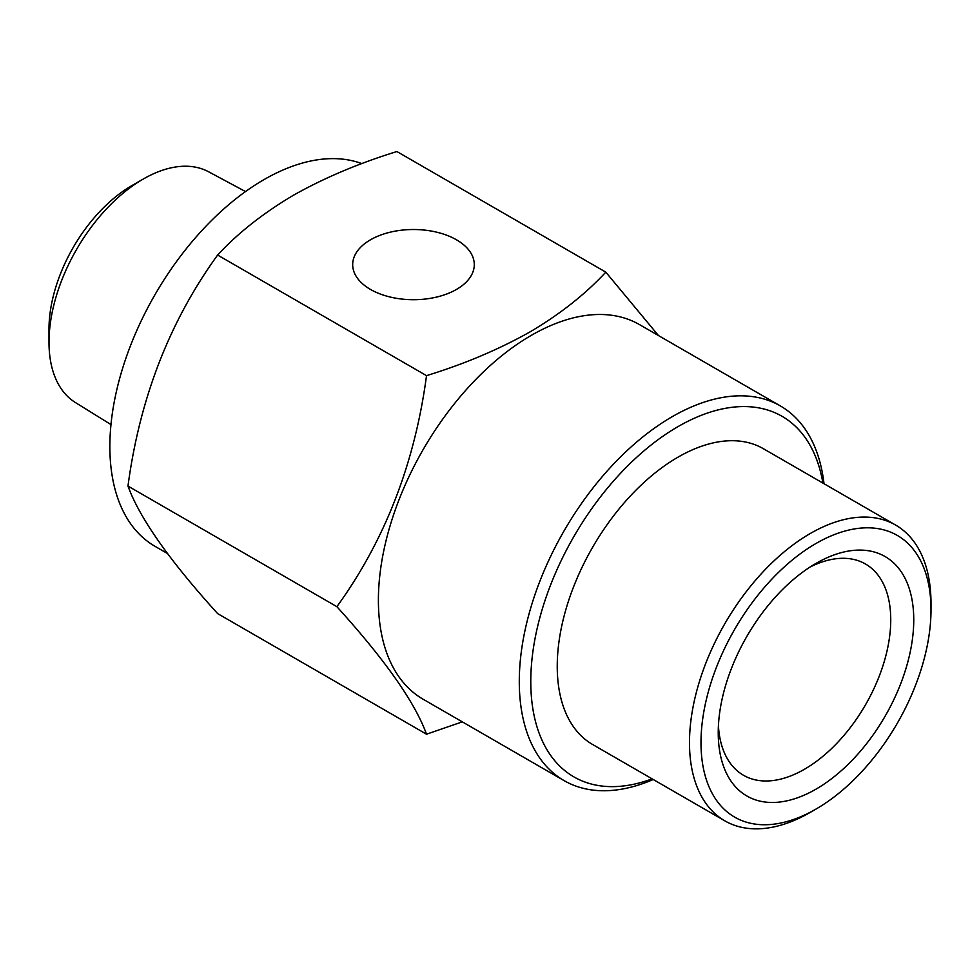 <?xml version="1.0" encoding="UTF-8"?>
<svg xmlns="http://www.w3.org/2000/svg" width="980" height="980" viewBox="0 0 980 980"><rect width="100%" height="100%" fill="white"/><g stroke="black" fill="none" stroke-linecap="round" stroke-linejoin="round"><path stroke-width="1.47" d="M370.489 289.431A60.797 35.096 180 0 1 370.489 239.794A60.797 35.096 180 0 1 456.472 239.794A60.797 35.096 180 0 1 456.472 289.431A60.797 35.096 180 0 1 370.489 289.431M718.426 725.764A121.986 70.425 120 0 0 743.502 775.278A121.986 70.425 120 0 0 804.494 769.239A121.986 70.425 120 0 0 884.181 661.745A121.986 70.425 120 0 0 865.487 564.002A121.986 70.425 120 0 0 810.068 567.04M815.997 563.402L815.997 563.402A138.241 79.821 120 0 0 718.242 732.721A138.241 79.821 120 0 0 815.997 789.157A138.241 79.821 120 0 0 913.752 619.85A138.241 79.821 120 0 0 815.997 563.402M810.24 812.395A170.777 98.6 -60 0 0 810.252 812.395L815.997 809.076A162.643 93.896 -60 0 1 700.994 742.681A162.643 93.896 -60 0 1 815.997 543.484A162.643 93.896 -60 0 1 931 609.879A162.643 93.896 -60 0 1 815.997 809.076L810.24 812.395A170.777 98.6 -60 0 1 724.857 820.86A170.777 98.6 -60 0 1 698.679 684.016A170.777 98.6 -60 0 1 810.24 533.524A170.777 98.6 -60 0 1 895.634 525.072A170.777 98.6 -60 0 1 931 603.239L931 609.879M724.857 820.86L592.606 744.494A170.777 98.6 -60 0 1 566.428 607.661A170.777 98.6 -60 0 1 677.989 457.17A170.777 98.6 -60 0 1 763.371 448.705L895.634 525.072M652.129 778.867A208.177 120.197 -60 0 1 531.356 666.278A208.177 120.197 -60 0 1 677.989 426.631A208.177 120.197 -60 0 1 822.906 483.079M653.244 779.504A216.311 124.889 -60 0 1 564.088 780.619A216.311 124.889 -60 0 1 530.927 607.282A216.311 124.889 -60 0 1 672.243 416.672A216.311 124.889 -60 0 1 780.399 405.953A216.311 124.889 -60 0 1 824.009 483.716M245.514 191.566L208.618 171.782A133.243 76.93 120 0 0 143.215 179.071A133.243 76.93 120 0 0 49 342.253A133.243 76.93 120 0 0 75.399 402.535L110.973 424.585M143.215 179.071L131.712 185.71A116.975 67.534 120 0 0 49 328.974L49 342.253M564.088 780.619L423.201 699.279A216.311 124.889 -60 0 1 390.04 525.942A216.311 124.889 -60 0 1 531.356 335.332A216.311 124.889 -60 0 1 639.511 324.613L780.399 405.953M426.521 375.646C464.361 364.009 498.869 349.431 530.033 331.901C560.046 314.176 585.305 294.257 605.799 272.146L396.888 151.533C358.594 163.366 324.086 177.956 293.388 195.277C263.032 213.273 237.785 233.191 217.621 255.045C169.601 321.342 139.711 398.346 127.976 486.068C139.564 517.955 169.442 560.462 217.621 613.59L426.521 734.204C414.932 702.317 385.054 659.81 336.887 606.681C384.907 540.384 414.785 463.369 426.521 375.646L217.621 255.045M462.291 721.856L426.521 734.204M361.853 163.623A217.94 125.832 120 0 0 263.975 179.622A217.94 125.832 120 0 0 121.594 371.677A217.94 125.832 120 0 0 154.999 546.313L167.409 553.48M336.887 606.681L127.976 486.068M605.799 272.146L658.462 335.552"/></g></svg>
